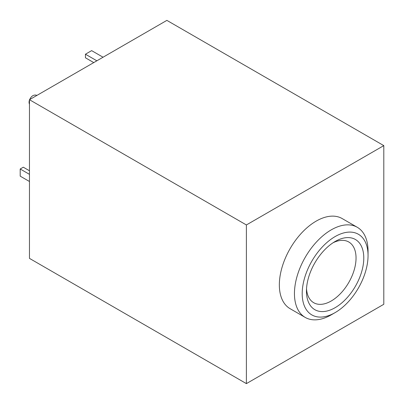 <?xml version="1.0" encoding="UTF-8"?>
<svg xmlns="http://www.w3.org/2000/svg" width="404" height="404" viewBox="0 0 404 404"><rect width="100%" height="100%" fill="white"/><g stroke="black" fill="none" stroke-linecap="round" stroke-linejoin="round"><path stroke-width="0.61" d="M333.118 242.733A35.062 20.24 -60 0 1 348.778 241.991A35.062 20.24 -60 0 1 349.309 242.314A35.062 20.24 -60 0 1 348.238 283.401A35.062 20.24 -60 0 1 313.721 302.717A35.062 20.24 -60 0 1 313.191 302.394A35.062 20.24 -60 0 1 306.53 288.784M383.8 145.617L166.877 20.377L29.467 99.712L29.467 258.383L246.389 383.623L246.389 224.952L383.8 145.617L383.8 304.288L246.389 383.623M29.467 99.712L246.389 224.952M357.272 227.285L342.163 218.564A52.04 30.047 120 0 0 290.93 247.238A52.04 30.047 120 0 0 290.123 308.701L305.232 317.428A52.04 30.047 -60 0 1 306.035 255.959A52.04 30.047 -60 0 1 357.272 227.285A52.04 30.047 -60 0 1 368.049 251.111L368.049 255.581A46.566 26.886 -60 0 1 357.681 289.259A46.566 26.886 -60 0 1 335.123 312.61A46.566 26.886 -60 0 1 304.515 306.272A46.566 26.886 -60 0 1 312.565 259.924A46.566 26.886 -60 0 1 348.187 232.154A46.566 26.886 -60 0 1 368.049 255.581M335.123 312.61L331.25 314.847A52.04 30.047 -60 0 1 305.232 317.428M314.246 309.323A40.536 23.407 120 0 0 354.762 287.36A40.536 23.407 120 0 0 356.005 239.86A40.536 23.407 120 0 0 335.123 241.491A40.536 23.407 120 0 0 306.459 291.143A40.536 23.407 120 0 0 314.246 309.323M29.467 170.766L23.301 167.206L20.2 168.993L29.467 174.341M29.467 181.497L20.2 176.149L20.2 168.993M93.758 62.595L85.441 57.792L85.441 54.212L96.859 60.802M103.055 57.227L91.637 50.631L85.441 54.212M36.936 95.4L36.471 95.243A5.479 4.474 -60 0 0 30.845 97.551A10.958 8.944 -60 0 0 29.664 99.596A5.479 4.474 -60 0 0 29.659 99.601M29.467 100.066A5.479 4.474 -60 0 0 29.467 104.227"/></g></svg>
